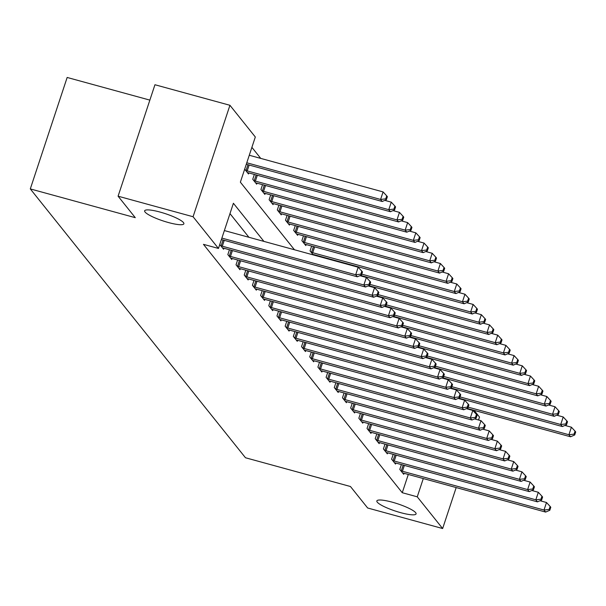 <?xml version="1.0" encoding="UTF-8"?>
<svg xmlns="http://www.w3.org/2000/svg" width="606" height="606" viewBox="0 0 606 606"><rect width="100%" height="100%" fill="white"/><g stroke="black" fill="none" stroke-linecap="round" stroke-linejoin="round"><path stroke-width="0.91" d="M392.271 502.185A20.657 3.803 18.3 0 1 416.08 513.911A20.657 3.803 18.3 0 1 400.657 512.661A20.657 3.803 18.3 0 1 376.849 500.935A20.657 3.803 18.3 0 1 392.271 502.185M160.067 212.07A20.657 3.803 18.3 0 1 183.876 223.796A20.657 3.803 18.3 0 1 168.453 222.546A20.657 3.803 18.3 0 1 144.645 210.82A20.657 3.803 18.3 0 1 160.067 212.07M149.864 100.119L67.16 77.462L30.3 188.913L245.475 457.75L350.457 486.512L367.653 507.995L442.638 528.538L417.254 496.822L423.291 478.566M30.3 188.913L135.282 217.675L118.087 196.192L154.947 84.742L229.932 105.285L255.315 136.994L240.37 182.179L294.471 249.77M260.739 158.401L251.891 147.349M474.112 410.353L479.497 417.087L478.535 419.988M244.672 169.188L248.49 173.96L248.831 172.93L390.415 211.721L388.779 209.676L247.203 170.892A3.227 0.591 18.3 0 1 246.036 170.521L245.627 170.377M254.346 174.445L252.747 179.278L256.679 184.186L257.02 183.163L398.604 221.947L396.968 219.902L255.391 181.118A3.227 0.591 18.3 0 1 254.225 180.755L253.816 180.611M262.534 184.671L260.936 189.504L264.867 194.42L265.201 193.39L406.793 232.181L405.156 230.136L263.58 191.352A3.227 0.591 18.3 0 1 262.413 190.981L261.997 190.837M270.723 194.905L269.125 199.738L273.056 204.646L273.389 203.624M278.911 205.131L277.313 209.964L281.237 214.872L281.578 213.85M287.1 215.365L285.494 220.198L289.426 225.106L289.766 224.084L431.358 262.868L429.722 260.822L288.145 222.038A3.227 0.591 18.3 0 1 286.979 221.675L286.562 221.523M295.281 225.591L293.683 230.424L297.614 235.333L297.955 234.31M303.47 235.825L301.871 240.658L305.803 245.566L306.144 244.544L447.736 283.328L446.092 281.282L304.523 242.498A3.227 0.591 18.3 0 1 303.356 242.135L302.939 241.983M311.658 246.051L310.06 250.884L313.294 254.921M314.196 255.171L314.332 254.77M319.718 256.679L319.847 256.277M263.921 241.4L233.401 203.268L218.455 248.445L203.457 244.339L402.255 492.716L408.3 474.453M248.922 237.287L229.977 213.615M219.766 244.491L223.584 249.263L223.925 248.24M229.439 249.748L227.841 254.581L231.772 259.489L232.113 258.467M237.628 259.982L236.029 264.814L239.961 269.723L240.302 268.7A3.227 0.591 -161.7 0 0 239.241 268.45L238.893 268.39M245.816 270.208L244.218 275.041L248.149 279.949L248.49 278.927M254.005 280.442L252.407 285.274L256.338 290.183L256.671 289.153M262.193 290.668L260.595 295.501L264.527 300.409L264.86 299.387A3.227 0.591 -161.7 0 0 263.807 299.144L263.459 299.084M270.382 300.894L268.784 305.727L272.708 310.643L273.048 309.613M278.571 311.128L276.965 315.961L280.896 320.869L281.237 319.847M286.752 321.354L285.153 326.187L289.085 331.103L289.426 330.073A3.227 0.591 -161.7 0 0 288.365 329.831L288.024 329.77M294.94 331.588L293.342 336.421L297.273 341.329L297.614 340.307A3.227 0.591 -161.7 0 0 296.554 340.064L296.205 339.996M303.129 341.814L301.53 346.647L305.462 351.563L305.803 350.533A3.227 0.591 -161.7 0 0 304.742 350.291L304.394 350.23M311.317 352.048L309.719 356.881L313.65 361.79L313.991 360.767M319.506 362.274L317.908 367.107L321.839 372.016L322.18 370.993M327.695 372.508L326.096 377.341L330.028 382.25L330.361 381.227M335.883 382.734L334.285 387.567L338.216 392.476L338.549 391.453M344.072 392.968L342.473 397.801L346.397 402.71L346.738 401.68M352.253 403.195L350.654 408.027L354.586 412.936L354.927 411.913A3.227 0.591 -161.7 0 0 353.866 411.671L353.525 411.61M360.441 413.421L358.843 418.261L362.774 423.17L363.115 422.14M368.63 423.655L367.031 428.487L370.963 433.396L371.304 432.373M376.818 433.881L375.22 438.714L379.151 443.63L379.492 442.6A3.227 0.591 -161.7 0 0 378.432 442.357L378.083 442.297M385.007 444.115L383.409 448.948L387.34 453.856L387.681 452.833A3.227 0.591 -161.7 0 0 386.62 452.591L386.272 452.523M393.196 454.341L391.597 459.174L395.529 464.09L395.862 463.06A3.227 0.591 -161.7 0 0 394.809 462.817L394.461 462.757M401.384 464.575L399.786 469.408L403.717 474.316L404.05 473.294A3.227 0.591 -161.7 0 0 402.998 473.044L402.649 472.983M118.087 196.192L193.072 216.736L229.932 105.285M456.182 487.572L442.638 528.538M402.255 492.716L417.254 496.822M218.455 248.445L193.072 216.736M221.879 238.097L355.692 274.753L357.328 276.798L221.395 239.559M224.371 230.56L358.176 267.223L355.692 274.753L360.828 274.17L361.479 274.995L362.479 271.98L361.82 271.162L360.828 274.17M361.82 271.162L358.176 267.223M357.328 276.798L361.479 274.995M246.301 164.256L382.234 201.487L380.591 199.442L383.083 191.913L249.278 155.257M385.734 198.866L386.386 199.685L387.385 196.677L386.726 195.859L385.734 198.866L380.591 199.442L246.786 162.787M386.386 199.685L382.234 201.487M383.083 191.913L386.726 195.859M220.72 245.688L221.137 245.831A3.227 0.591 -161.7 0 0 222.304 246.195L363.873 284.979L365.516 287.024L223.94 248.24A3.227 0.591 -161.7 0 0 222.864 247.99L222.516 247.93M359.903 275.677L366.365 277.45L363.873 284.979L369.016 284.403L369.668 285.221L370.667 282.207L370.008 281.389L369.016 284.403M370.008 281.389L366.365 277.45M365.516 287.024L369.668 285.221M228.909 255.914L229.318 256.058A3.227 0.591 -161.7 0 0 230.485 256.429L372.061 295.213L373.705 297.258L232.128 258.474A3.227 0.591 -161.7 0 0 231.053 258.224L230.704 258.164M368.092 285.911L374.553 287.676L372.061 295.213L377.205 294.63L377.856 295.448L378.856 292.44L378.197 291.622L377.205 294.63M378.197 291.622L374.553 287.676M373.705 297.258L377.856 295.448M237.097 266.14L237.507 266.292A3.227 0.591 -161.7 0 0 238.673 266.655L380.25 305.439L381.886 307.484L240.317 268.7M376.273 296.137L382.742 297.91L380.25 305.439L385.393 304.863L386.045 305.682L387.045 302.667L386.386 301.849L385.393 304.863M386.386 301.849L382.742 297.91M381.886 307.484L386.045 305.682M393.923 209.1L394.574 209.918L395.574 206.904L394.915 206.085L393.923 209.1L388.779 209.676L391.271 202.146L384.802 200.374M247.422 172.627L247.771 172.687A3.227 0.591 18.3 0 1 248.846 172.937M394.574 209.918L390.415 211.721M391.271 202.146L394.915 206.085M402.104 219.327L402.763 220.145L403.755 217.13L403.104 216.312L402.104 219.327L396.968 219.902L399.46 212.373L392.991 210.6M255.611 182.853L255.959 182.921A3.227 0.591 18.3 0 1 257.027 183.163M402.763 220.145L398.604 221.947M399.46 212.373L403.104 216.312M410.292 229.56L410.951 230.378L411.944 227.364L411.292 226.546L410.292 229.56L405.156 230.136L407.649 222.607L401.18 220.834M263.799 193.087L264.148 193.147A3.227 0.591 18.3 0 1 265.216 193.397M410.951 230.378L406.793 232.181M407.649 222.607L411.292 226.546M245.286 276.374L245.695 276.518A3.227 0.591 -161.7 0 0 246.862 276.881L388.438 315.673L390.075 317.718L248.498 278.934A3.227 0.591 -161.7 0 0 247.43 278.684L247.081 278.624M384.462 306.371L390.931 308.136L388.438 315.673L393.574 315.09L394.233 315.908L395.226 312.901L394.574 312.082L393.574 315.09M394.574 312.082L390.931 308.136M390.075 317.718L394.233 315.908M271.988 203.313L272.336 203.381A3.227 0.591 18.3 0 1 273.404 203.624L414.981 242.408L413.345 240.362L415.837 232.833L409.368 231.06M418.481 239.787L419.14 240.605L420.132 237.59L419.481 236.772L418.481 239.787L413.345 240.362L271.768 201.578A3.227 0.591 18.3 0 1 270.602 201.215L270.185 201.071M419.14 240.605L414.981 242.408M415.837 232.833L419.481 236.772M253.467 286.6L253.884 286.752A3.227 0.591 -161.7 0 0 255.05 287.115L396.627 325.899L398.263 327.944L256.686 289.16A3.227 0.591 -161.7 0 0 255.618 288.91L255.27 288.85M392.65 316.597L399.119 318.37L396.627 325.899L401.763 325.324L402.422 326.142L403.414 323.127L402.763 322.309L401.763 325.324M402.763 322.309L399.119 318.37M398.263 327.944L402.422 326.142M261.656 296.834L262.072 296.978A3.227 0.591 -161.7 0 0 263.239 297.341L404.816 336.125L406.452 338.178L264.875 299.387M400.839 326.823L407.308 328.596L404.816 336.125L409.951 335.55L410.61 336.368L411.603 333.361L410.951 332.542L409.951 335.55M410.951 332.542L407.308 328.596M406.452 338.178L410.61 336.368M269.844 307.06L270.261 307.204A3.227 0.591 -161.7 0 0 271.427 307.575L413.004 346.359L414.64 348.405L273.064 309.621A3.227 0.591 -161.7 0 0 271.996 309.371L271.647 309.31M409.027 337.057L415.496 338.83L413.004 346.359L418.14 345.784L418.799 346.602L419.791 343.587L419.14 342.769L418.14 345.784M419.14 342.769L415.496 338.83M414.64 348.405L418.799 346.602M278.033 317.294L278.449 317.438A3.227 0.591 -161.7 0 0 279.616 317.802L421.193 356.586L422.829 358.631L281.252 319.847A3.227 0.591 -161.7 0 0 280.177 319.604L279.836 319.536M417.216 347.283L423.677 349.056L421.193 356.586L426.329 356.01L426.98 356.828L427.98 353.821L427.321 352.995L426.329 356.01M427.321 352.995L423.677 349.056M422.829 358.631L426.98 356.828M286.221 327.52L286.638 327.664A3.227 0.591 -161.7 0 0 287.805 328.035L429.381 366.819L431.017 368.865L289.441 330.081M425.404 357.517L431.866 359.29L429.381 366.819L434.517 366.244L435.169 367.062L436.168 364.047L435.509 363.229L434.517 366.244M435.509 363.229L431.866 359.29M431.017 368.865L435.169 367.062M280.177 213.547L280.525 213.607A3.227 0.591 18.3 0 1 281.593 213.857L423.17 252.641L421.534 250.596L424.026 243.067L417.557 241.294M426.669 250.013L427.328 250.839L428.321 247.824L427.669 247.006L426.669 250.013L421.534 250.596L279.957 211.812A3.227 0.591 18.3 0 1 278.79 211.441L278.374 211.297M427.328 250.839L423.17 252.641M424.026 243.067L427.669 247.006M434.858 260.247L435.509 261.065L436.509 258.05L435.85 257.232L434.858 260.247L429.722 260.822L432.207 253.293L425.745 251.52M288.365 223.773L288.706 223.834A3.227 0.591 18.3 0 1 289.782 224.084M435.509 261.065L431.358 262.868M432.207 253.293L435.85 257.232M296.554 234.007L296.895 234.067A3.227 0.591 18.3 0 1 297.97 234.317L439.547 273.101L437.911 271.056L440.395 263.519L433.934 261.754M443.047 270.473L443.698 271.291L444.698 268.284L444.039 267.466L443.047 270.473L437.911 271.056L296.334 232.265A3.227 0.591 18.3 0 1 295.167 231.901L294.751 231.757M443.698 271.291L439.547 273.101M440.395 263.519L444.039 267.466M451.235 280.707L451.887 281.525L452.887 278.51L452.227 277.692L451.235 280.707L446.092 281.282L448.584 273.753L442.122 271.98M304.735 244.233L305.083 244.294A3.227 0.591 18.3 0 1 306.159 244.544M451.887 281.525L447.736 283.328M448.584 273.753L452.227 277.692M312.923 254.467L313.272 254.528A3.227 0.591 18.3 0 1 314.347 254.77L455.924 293.562L454.28 291.509L456.772 283.979L450.311 282.214M459.424 290.933L460.075 291.751L461.075 288.744L460.416 287.926L459.424 290.933L454.28 291.509L312.704 252.725A3.227 0.591 18.3 0 1 311.537 252.361L311.128 252.217M460.075 291.751L455.924 293.562M456.772 283.979L460.416 287.926M294.41 337.754L294.827 337.898A3.227 0.591 -161.7 0 0 295.993 338.262L437.562 377.046L439.206 379.091L297.629 340.307M433.593 367.744L440.054 369.516L437.562 377.046L442.706 376.47L443.357 377.288L444.357 374.273L443.698 373.455L442.706 376.47M443.698 373.455L440.054 369.516M439.206 379.091L443.357 377.288M360.517 275.412L464.105 303.788L462.469 301.743L464.961 294.213L458.492 292.44M467.605 301.167L468.264 301.985L469.256 298.97L468.605 298.152L467.605 301.167L462.469 301.743L361.759 274.154M468.264 301.985L464.105 303.788M464.961 294.213L468.605 298.152M302.599 347.98L303.008 348.124A3.227 0.591 -161.7 0 0 304.174 348.495L445.751 387.279L447.395 389.325L305.818 350.541M441.782 377.977L448.243 379.75L445.751 387.279L450.894 386.704L451.546 387.522L452.546 384.507L451.887 383.689L450.894 386.704M451.887 383.689L448.243 379.75M447.395 389.325L451.546 387.522M368.706 285.638L472.294 314.014L470.657 311.969L473.15 304.439L466.681 302.667M475.793 311.393L476.452 312.211L477.445 309.204L476.793 308.386L475.793 311.393L470.657 311.969L369.948 284.381M476.452 312.211L472.294 314.014M473.15 304.439L476.793 308.386M310.787 358.214L311.196 358.358A3.227 0.591 -161.7 0 0 312.363 358.722L453.939 397.506L455.576 399.551L314.006 360.767A3.227 0.591 -161.7 0 0 312.931 360.517L312.582 360.456M449.963 388.204L456.432 389.976L453.939 397.506L459.075 396.93L459.734 397.748L460.727 394.733L460.075 393.915L459.075 396.93M460.075 393.915L456.432 389.976M455.576 399.551L459.734 397.748M376.894 295.872L480.482 324.248L478.846 322.203L481.338 314.673L474.869 312.901M483.982 321.627L484.641 322.445L485.633 319.43L484.982 318.612L483.982 321.627L478.846 322.203L378.136 294.614M484.641 322.445L480.482 324.248M481.338 314.673L484.982 318.612M318.976 368.44L319.385 368.584A3.227 0.591 -161.7 0 0 320.551 368.956L462.128 407.74L463.764 409.785L322.187 371.001A3.227 0.591 -161.7 0 0 321.119 370.751L320.771 370.69M458.151 398.437L464.62 400.202L462.128 407.74L467.264 407.156L467.923 407.974L468.915 404.967L468.264 404.149L467.264 407.156M468.264 404.149L464.62 400.202M463.764 409.785L467.923 407.974M385.083 306.098L488.671 334.474L487.035 332.429L489.527 324.899L483.058 323.127M492.17 331.853L492.829 332.671L493.822 329.656L493.17 328.838L492.17 331.853L487.035 332.429L386.325 304.841M492.829 332.671L488.671 334.474M489.527 324.899L493.17 328.838M327.157 378.667L327.573 378.818A3.227 0.591 -161.7 0 0 328.74 379.182L470.317 417.966L471.953 420.011L330.376 381.227A3.227 0.591 -161.7 0 0 329.308 380.977L328.96 380.916M466.34 408.664L472.809 410.436L470.317 417.966L475.452 417.39L476.111 418.208L477.104 415.193L476.452 414.375L475.452 417.39M476.452 414.375L472.809 410.436M471.953 420.011L476.111 418.208M393.271 316.332L496.859 344.708L495.223 342.663L497.715 335.133L491.246 333.361M500.359 342.087L501.018 342.905L502.01 339.89L501.359 339.072L500.359 342.087L495.223 342.663L394.514 315.075M501.018 342.905L496.859 344.708M497.715 335.133L501.359 339.072M335.345 388.9L335.762 389.044A3.227 0.591 -161.7 0 0 336.928 389.408L478.505 428.2L480.141 430.245L338.565 391.461A3.227 0.591 -161.7 0 0 337.497 391.211L337.148 391.15M474.528 418.897L480.997 420.662L478.505 428.2L483.641 427.616L484.3 428.434L485.292 425.427L484.641 424.609L483.641 427.616M484.641 424.609L480.997 420.662M480.141 430.245L484.3 428.434M401.46 326.558L505.048 354.934L503.412 352.889L505.896 345.359L499.435 343.587M508.548 352.313L509.199 353.131L510.199 350.116L509.54 349.298L508.548 352.313L503.412 352.889L402.695 325.301M509.199 353.131L505.048 354.934M505.896 345.359L509.54 349.298M343.534 399.127L343.95 399.278A3.227 0.591 -161.7 0 0 345.117 399.642L486.694 438.426L488.33 440.471L346.753 401.687A3.227 0.591 -161.7 0 0 345.678 401.437L345.337 401.377M482.717 429.124L489.186 430.896L486.694 438.426L491.83 437.85L492.489 438.668L493.481 435.653L492.829 434.835L491.83 437.85M492.829 434.835L489.186 430.896M488.33 440.471L492.489 438.668M351.722 409.361L352.139 409.505A3.227 0.591 -161.7 0 0 353.306 409.868L494.882 448.652L496.519 450.705L354.942 411.913M490.905 439.35L497.367 441.123L494.882 448.652L500.018 448.076L500.67 448.894L501.67 445.887L501.01 445.069L500.018 448.076M501.01 445.069L497.367 441.123M496.519 450.705L500.67 448.894M359.911 419.587L360.328 419.738A3.227 0.591 -161.7 0 0 361.494 420.102L503.071 458.886L504.707 460.931L363.13 422.147A3.227 0.591 -161.7 0 0 362.055 421.897L361.714 421.837M499.094 449.584L505.555 451.356L503.071 458.886L508.207 458.31L508.858 459.128L509.858 456.113L509.199 455.295L508.207 458.31M509.199 455.295L505.555 451.356M504.707 460.931L508.858 459.128M368.1 429.821L368.509 429.965A3.227 0.591 -161.7 0 0 369.683 430.328L511.252 469.112L512.896 471.157L371.319 432.373A3.227 0.591 -161.7 0 0 370.243 432.131L369.895 432.063M507.283 459.81L513.744 461.583L511.252 469.112L516.395 468.536L517.047 469.355L518.047 466.347L517.388 465.529L516.395 468.536M517.388 465.529L513.744 461.583M512.896 471.157L517.047 469.355M376.288 440.047L376.697 440.191A3.227 0.591 -161.7 0 0 377.864 440.562L519.44 479.346L521.084 481.391L379.507 442.607M515.464 470.044L521.933 471.816L519.44 479.346L524.584 478.77L525.235 479.588L526.235 476.574L525.576 475.755L524.584 478.77M525.576 475.755L521.933 471.816M521.084 481.391L525.235 479.588M409.648 336.784L513.237 365.168L511.6 363.123L514.085 355.593L507.623 353.821M516.736 362.539L517.388 363.365L518.388 360.35L517.729 359.532L516.736 362.539L511.6 363.123L410.883 335.527M517.388 363.365L513.237 365.168M514.085 355.593L517.729 359.532M417.829 347.018L521.425 375.394L519.781 373.349L522.274 365.819L515.812 364.047M524.925 372.773L525.576 373.591L526.576 370.577L525.917 369.758L524.925 372.773L519.781 373.349L419.072 345.761M525.576 373.591L521.425 375.394M522.274 365.819L525.917 369.758M426.018 357.245L529.614 385.628L527.97 383.583L530.462 376.046L523.993 374.281M533.113 383L533.765 383.818L534.765 380.81L534.106 379.992L533.113 383L527.97 383.583L427.26 355.987M533.765 383.818L529.614 385.628M530.462 376.046L534.106 379.992M434.207 367.478L537.795 395.854L536.158 393.809L538.651 386.28L532.182 384.507M541.294 393.233L541.953 394.052L542.946 391.037L542.294 390.219L541.294 393.233L536.158 393.809L435.449 366.221M541.953 394.052L537.795 395.854M538.651 386.28L542.294 390.219M442.395 377.705L545.983 406.088L544.347 404.035L546.839 396.506L540.37 394.741M549.483 403.46L550.142 404.278L551.134 401.27L550.483 400.452L549.483 403.46L544.347 404.035L443.637 376.447M550.142 404.278L545.983 406.088M546.839 396.506L550.483 400.452M384.477 450.281L384.886 450.425A3.227 0.591 -161.7 0 0 386.052 450.788L527.629 489.572L529.265 491.617L387.688 452.833M523.652 480.27L530.121 482.043L527.629 489.572L532.765 488.997L533.424 489.815L534.416 486.8L533.765 485.982L532.765 488.997M533.765 485.982L530.121 482.043M529.265 491.617L533.424 489.815M450.584 387.938L554.172 416.314L552.536 414.269L555.028 406.74L548.559 404.967M557.672 413.693L558.331 414.512L559.323 411.497L558.671 410.679L557.672 413.693L552.536 414.269L451.826 386.681M558.331 414.512L554.172 416.314M555.028 406.74L558.671 410.679M392.665 460.507L393.074 460.651A3.227 0.591 -161.7 0 0 394.241 461.022L535.818 499.806L537.454 501.851L395.877 463.067M531.841 490.504L538.31 492.277L535.818 499.806L540.953 499.23L541.612 500.048L542.605 497.034L541.953 496.216L540.953 499.23M541.953 496.216L538.31 492.277M537.454 501.851L541.612 500.048M458.772 398.165L562.36 426.541L560.724 424.495L563.216 416.966L556.747 415.193M565.86 423.92L566.519 424.738L567.511 421.731L566.86 420.912L565.86 423.92L560.724 424.495L460.015 396.907M566.519 424.738L562.36 426.541M563.216 416.966L566.86 420.912M400.846 470.741L401.263 470.885A3.227 0.591 -161.7 0 0 402.429 471.248L544.006 510.032L545.642 512.078L404.066 473.294M540.029 500.73L546.498 502.503L544.006 510.032L549.142 509.457L549.801 510.275L550.793 507.26L550.142 506.442L549.142 509.457M550.142 506.442L546.498 502.503M545.642 512.078L549.801 510.275M466.961 408.399L570.549 436.774L568.913 434.729L571.405 427.2L564.936 425.427M574.049 434.154L574.7 434.972L575.7 431.957L575.049 431.139L574.049 434.154L568.913 434.729L468.203 407.141M574.7 434.972L570.549 436.774M571.405 427.2L575.049 431.139M221.137 245.831L223.053 240.014M222.304 246.195L224.235 240.34M229.318 256.058L231.242 250.24M230.485 256.429L232.424 250.566M237.507 266.292L239.431 260.474M238.673 266.655L240.612 260.8M249.142 165.029L247.203 170.892M247.96 164.711L246.036 170.521M257.33 175.263L255.391 181.118M256.149 174.937L254.225 180.755M265.519 185.489L263.58 191.352M264.337 185.171L262.413 190.981M245.695 276.518L247.619 270.7M246.862 276.881L248.801 271.026M273.707 195.723L271.768 201.578M272.526 195.397L270.602 201.215M253.884 286.752L255.808 280.934M255.05 287.115L256.989 281.252M262.072 296.978L263.996 291.16M263.239 297.341L265.178 291.486M270.261 307.204L272.185 301.394M271.427 307.575L273.367 301.712M278.449 317.438L280.373 311.62M279.616 317.802L281.555 311.946M286.638 327.664L288.562 321.854M287.805 328.035L289.736 322.172M281.896 205.949L279.957 211.812M280.714 205.623L278.79 211.441M290.085 216.183L288.145 222.038M288.903 215.857L286.979 221.675M298.266 226.409L296.334 232.265M297.091 226.083L295.167 231.901M306.454 236.643L304.523 242.498M305.272 236.317L303.356 242.135M314.643 246.869L312.704 252.725M313.461 246.544L311.537 252.361M294.827 337.898L296.743 332.08M295.993 338.262L297.925 332.406M322.831 257.095L322.703 257.497M321.65 256.777L321.521 257.179M303.008 348.124L304.932 342.307M304.174 348.495L306.113 342.632M311.196 358.358L313.12 352.54M312.363 358.722L314.302 352.866M319.385 368.584L321.309 362.767M320.551 368.956L322.49 363.092M327.573 378.818L329.497 373.001M328.74 379.182L330.679 373.326M335.762 389.044L337.686 383.227M336.928 389.408L338.868 383.553M343.95 399.278L345.875 393.461M345.117 399.642L347.056 393.779M352.139 409.505L354.063 403.687M353.306 409.868L355.245 404.013M360.328 419.738L362.252 413.921M361.494 420.102L363.426 414.239M368.509 429.965L370.433 424.147M369.683 430.328L371.614 424.473M376.697 440.191L378.621 434.381M377.864 440.562L379.803 434.699M384.886 450.425L386.81 444.607M386.052 450.788L387.992 444.933M393.074 460.651L394.998 454.841M394.241 461.022L396.18 455.159M401.263 470.885L403.187 465.067M402.429 471.248L404.369 465.393"/></g></svg>
